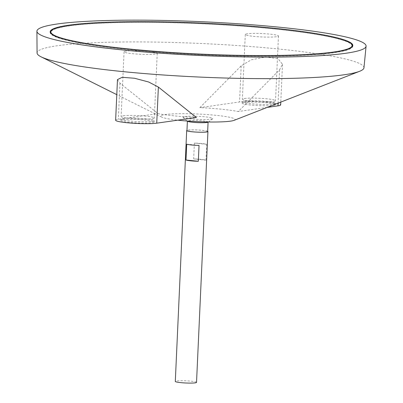 <?xml version="1.0" encoding="UTF-8"?>
<svg xmlns="http://www.w3.org/2000/svg" width="403" height="403" viewBox="0 0 403 403"><rect width="100%" height="100%" fill="white"/><g stroke="black" fill="none" stroke-linecap="round" stroke-linejoin="round"><path stroke-width="0.3" stroke-dasharray="2.02 1.51" d="M196.533 382.387A10.629 1.093 2.6 0 0 185.964 380.815A10.629 1.093 2.6 0 0 175.3 381.424M207.666 131.277A10.629 1.093 2.6 0 0 197.359 129.962A10.629 1.093 2.6 0 0 186.972 130.335M194.377 143.085L193.657 158.928A10.629 1.093 -177.4 0 1 205.973 160.177L206.694 144.329A10.629 1.093 2.6 0 0 194.377 143.085L206.694 144.329M207.656 131.519A10.357 1.063 2.6 0 0 197.354 129.988A10.357 1.063 2.6 0 0 186.962 130.582M207.928 122.21A10.357 1.063 2.6 0 0 208.084 122.033A10.357 1.063 2.6 0 0 197.787 120.502A10.357 1.063 2.6 0 0 187.39 121.096A10.357 1.063 2.6 0 0 187.531 121.283M210.92 119.167A14.856 1.526 2.6 0 0 212.678 118.658A14.856 1.526 2.6 0 0 197.974 116.326A14.856 1.526 2.6 0 0 183.123 117.318A14.856 1.526 2.6 0 0 194.861 119.207A14.856 1.526 2.6 0 0 210.92 119.167M234.078 120.351A37.202 3.823 2.6 0 0 198.08 114.029A37.202 3.823 2.6 0 0 161.658 117.066A37.202 3.823 2.6 0 0 177.804 120.165M363.959 67.795A163.613 16.805 2.6 0 0 201.283 43.494A163.613 16.805 2.6 0 0 37.071 52.954M117.475 79.598L119.968 83.159L158.006 113.611A48.798 5.012 2.6 0 0 196.412 117.505M199.878 107.631L241.196 65.845L251.417 59.77L265.819 57.009L278.13 58.793L282.508 64.273L279.606 69.739L238.289 111.525A48.798 5.012 2.6 0 0 199.878 107.631L239.558 101.964A21.923 2.252 -177.4 0 1 264.247 101.974A21.923 2.252 -177.4 0 1 280.664 104.901M50.209 32.094A151.468 15.561 2.6 0 0 50.158 32.421A151.468 15.561 2.6 0 0 163.588 52.667A151.468 15.561 2.6 0 0 334.158 52.738A151.468 15.561 2.6 0 0 352.786 46.164A151.468 15.561 2.6 0 0 352.766 45.831M351.703 44.179A151.468 15.561 2.6 0 0 202.18 23.747A151.468 15.561 2.6 0 0 51.423 30.542M51.277 33.746A150.803 15.49 2.6 0 0 169.784 53.03A150.803 15.49 2.6 0 0 333.578 52.682A150.803 15.49 2.6 0 0 351.557 47.383M352.126 46.133A150.803 15.49 2.6 0 0 202.175 23.817A150.803 15.49 2.6 0 0 50.823 32.452M205.973 160.177L193.657 158.928M199.037 145.428L186.72 144.178M244.213 102.433A16.609 1.708 -177.4 0 1 262.917 102.443A16.609 1.708 -177.4 0 1 275.355 104.664A16.609 1.708 -177.4 0 1 258.686 105.611A16.609 1.708 -177.4 0 1 242.173 103.158A16.609 1.708 -177.4 0 1 244.213 102.433M267.254 107.384L238.289 111.525M122.98 119.751A16.609 1.708 -177.4 0 1 141.685 119.756A16.609 1.708 -177.4 0 1 154.122 121.978A16.609 1.708 -177.4 0 1 137.453 122.93A16.609 1.708 -177.4 0 1 120.94 120.472A16.609 1.708 -177.4 0 1 122.98 119.751M115.631 120.23A21.923 2.252 -177.4 0 1 118.326 119.278L158.006 113.611M123.041 118.432A16.609 1.708 -177.4 0 1 141.745 118.437A16.609 1.708 -177.4 0 1 154.183 120.658A16.609 1.708 -177.4 0 1 137.514 121.61A16.609 1.708 -177.4 0 1 121.001 119.152A16.609 1.708 -177.4 0 1 123.041 118.432M244.273 101.113A16.609 1.708 -177.4 0 1 262.978 101.123A16.609 1.708 -177.4 0 1 275.415 103.344A16.609 1.708 -177.4 0 1 258.746 104.291A16.609 1.708 -177.4 0 1 242.228 101.833A16.609 1.708 -177.4 0 1 244.273 101.113M126.099 51.095A16.609 1.708 2.6 0 0 124.059 51.816A16.609 1.708 2.6 0 0 140.571 54.274A16.609 1.708 2.6 0 0 157.241 53.322A16.609 1.708 2.6 0 0 144.803 51.105A16.609 1.708 2.6 0 0 126.099 51.095M123.162 115.792A16.609 1.708 -177.4 0 1 141.866 115.797A16.609 1.708 -177.4 0 1 154.304 118.019A16.609 1.708 -177.4 0 1 137.635 118.971A16.609 1.708 -177.4 0 1 121.122 116.512A16.609 1.708 -177.4 0 1 123.162 115.792M247.331 33.781A16.609 1.708 2.6 0 0 245.286 34.502A16.609 1.708 2.6 0 0 261.804 36.96A16.609 1.708 2.6 0 0 278.473 36.008A16.609 1.708 2.6 0 0 266.035 33.787A16.609 1.708 2.6 0 0 247.331 33.781M244.394 98.473A16.609 1.708 -177.4 0 1 263.094 98.483A16.609 1.708 -177.4 0 1 275.531 100.7A16.609 1.708 -177.4 0 1 258.862 101.652A16.609 1.708 -177.4 0 1 242.349 99.193A16.609 1.708 -177.4 0 1 244.394 98.473M241.196 65.845L239.558 101.964M279.606 69.739L278.09 103.153M119.968 83.159L118.326 119.278M208.326 121.988A19.928 19.928 0 0 0 212.673 118.663M183.123 117.318A19.928 19.928 0 0 0 187.153 121.026M161.658 117.066L116.794 94.65M352.786 46.164L352.816 45.504M50.158 32.421L50.189 31.761M282.508 64.273L280.79 102.095M121.001 119.152L120.94 120.472M154.183 120.658L154.122 121.978M242.228 101.833L242.173 103.158M275.415 103.344L275.355 104.664M124.059 51.816L121.122 116.512M157.241 53.322L154.304 118.019M245.286 34.502L242.349 99.193M278.473 36.008L275.531 100.7"/><path stroke-width="0.6" d="M333.608 52.022A150.803 15.49 2.6 0 0 352.151 45.474A150.803 15.49 2.6 0 0 202.205 23.157A150.803 15.49 2.6 0 0 50.854 31.792A150.803 15.49 2.6 0 0 163.784 51.952A150.803 15.49 2.6 0 0 333.608 52.022M186.972 130.335A10.629 1.093 2.6 0 0 186.69 130.567L175.3 381.424A10.629 1.093 2.6 0 0 183.259 382.845A10.629 1.093 2.6 0 0 195.228 382.85A10.629 1.093 2.6 0 0 196.533 382.387L207.928 131.534A10.629 1.093 2.6 0 0 207.666 131.277M186.69 130.567A10.629 1.093 2.6 0 0 194.649 131.988A10.629 1.093 2.6 0 0 206.618 131.993A10.629 1.093 2.6 0 0 207.928 131.534M199.037 145.428L198.321 161.271A10.629 1.093 -177.4 0 1 186 160.021L186.72 144.178A10.629 1.093 2.6 0 0 199.037 145.428M187.385 121.187L186.962 130.582A10.357 1.063 2.6 0 0 194.714 131.967A10.357 1.063 2.6 0 0 206.381 131.972A10.357 1.063 2.6 0 0 207.656 131.519L208.079 122.124M187.153 121.026A19.928 19.928 0 0 0 187.531 121.283A10.357 1.063 2.6 0 0 196.009 122.537A10.357 1.063 2.6 0 0 206.81 122.487A10.357 1.063 2.6 0 0 207.928 122.21A19.928 19.928 0 0 0 208.326 121.988M177.804 120.165A37.202 3.823 2.6 0 0 230.496 121.152A37.202 3.823 2.6 0 0 234.078 120.351L359.592 71.301A163.613 16.805 2.6 0 0 363.959 67.795L366.085 46.194A164.756 16.926 2.6 0 0 202.271 21.722A164.756 16.926 2.6 0 0 36.915 31.248A164.756 16.926 2.6 0 0 160.726 53.211A164.756 16.926 2.6 0 0 345.829 53.261A164.756 16.926 2.6 0 0 366.085 46.194M36.915 31.248L37.071 52.954A163.613 16.805 2.6 0 0 41.106 56.838A163.613 16.805 2.6 0 0 177.809 75.925A163.613 16.805 2.6 0 0 343.845 74.812A163.613 16.805 2.6 0 0 359.592 71.301M196.412 117.505L158.374 87.053L148.662 82.005L134.557 78.263L122.205 77.3L117.475 79.598L115.631 120.23A21.923 2.252 -177.4 0 0 132.048 123.162A21.923 2.252 -177.4 0 0 156.737 123.172L196.412 117.505M334.188 52.078A151.468 15.561 2.6 0 0 352.816 45.504A151.468 15.561 2.6 0 0 202.21 23.087A151.468 15.561 2.6 0 0 50.189 31.761A151.468 15.561 2.6 0 0 163.618 52.007A151.468 15.561 2.6 0 0 334.188 52.078M352.766 45.831A151.468 15.561 2.6 0 0 351.703 44.179M51.423 30.542A151.468 15.561 2.6 0 0 50.209 32.094M351.557 47.383A150.803 15.49 2.6 0 0 352.126 46.133L352.151 45.474M50.854 31.792L50.823 32.452A150.803 15.49 2.6 0 0 51.277 33.746M198.321 161.271L186 160.021M280.79 102.095L280.664 104.901A21.923 2.252 -177.4 0 1 277.964 105.853L267.254 107.384M278.09 103.153L277.964 105.853M158.374 87.053L156.737 123.172M116.794 94.65L41.106 56.838"/></g></svg>
